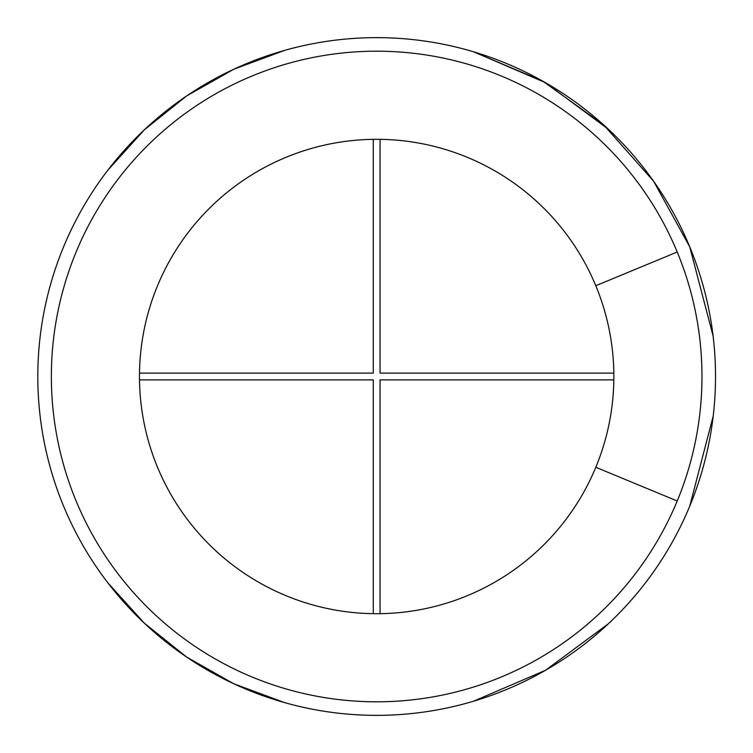 <?xml version="1.0" encoding="UTF-8"?>
<svg xmlns="http://www.w3.org/2000/svg" width="753" height="753" viewBox="0 0 753 753"><rect width="100%" height="100%" fill="white"/><g stroke="black" fill="none" stroke-linecap="round" stroke-linejoin="round"><path stroke-width="1.13" d="M608.405 623.729L545.454 670.33L473.468 701.241L545.454 670.33L608.405 623.729L545.454 670.33L473.468 701.241M284.634 702.624L233.778 683.762L186.584 657.03L144.275 623.117L107.914 582.888L144.275 623.117L186.584 657.03L233.778 683.762L284.634 702.624L233.778 683.762L186.584 657.03L144.275 623.117L107.914 582.888M107.914 170.112L144.275 129.883L186.584 95.97L233.778 69.238L284.634 50.376L233.778 69.238L186.584 95.97L144.275 129.883L107.914 170.112L144.275 129.883L186.584 95.97L233.778 69.238L284.634 50.376M608.405 129.271L545.454 82.67L473.468 51.759L542.753 81.136L603.831 125.054L653.642 181.275L689.729 246.824L713.091 335.913L689.729 246.824A338.859 338.859 0 0 1 170.385 645.34A338.859 338.859 0 0 1 170.385 107.66A338.859 338.859 0 0 1 689.729 246.824L713.091 335.913M713.204 416.089L689.729 506.176A338.859 338.859 0 0 1 170.385 645.34A338.859 338.859 0 0 1 170.385 107.66A338.859 338.859 0 0 1 689.729 506.176L713.204 416.089L689.729 506.176M595.811 467.274A237.204 237.204 0 0 1 232.272 564.684A237.204 237.204 0 0 1 232.272 188.316A237.204 237.204 0 0 1 595.811 467.274L677.211 500.99A325.305 325.305 0 0 1 178.63 634.581A325.305 325.305 0 0 1 178.63 118.419A325.305 325.305 0 0 1 677.211 500.99M380.058 613.676L380.058 379.889L613.846 379.889M613.846 373.111L380.058 373.111L380.058 139.324M139.493 379.889L373.281 379.889L373.281 613.676M373.281 139.324L373.281 373.111L139.493 373.111M473.468 51.759L542.753 81.136L603.831 125.054L653.642 181.275L689.729 246.824M677.211 252.01L595.811 285.726"/></g></svg>
